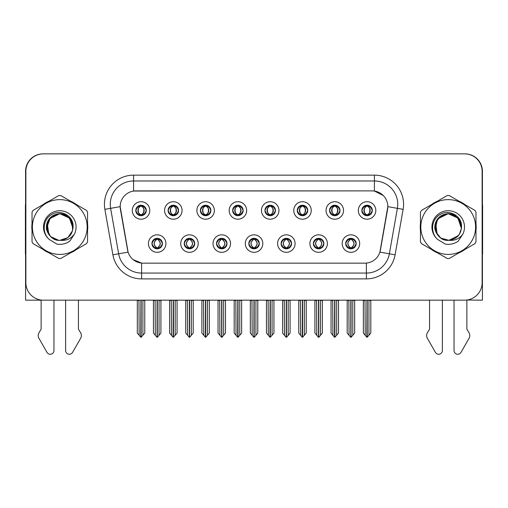 <?xml version="1.0" encoding="UTF-8"?>
<svg xmlns="http://www.w3.org/2000/svg" width="508" height="508" viewBox="0 0 508 508"><rect width="100%" height="100%" fill="white"/><g stroke="black" fill="none" stroke-linecap="round" stroke-linejoin="round"><path stroke-width="0.76" d="M135.795 210.464A5.245 5.245 0 0 0 141.04 215.709A5.245 5.245 0 0 0 146.285 210.464A5.245 5.245 0 0 0 141.04 205.219A5.245 5.245 0 0 0 135.795 210.464L135.846 210.464C136.931 213.392 138.29 214.808 139.929 214.7L139.573 215.5M132.296 210.464A8.744 8.744 0 0 0 141.04 219.208A8.744 8.744 0 0 0 149.784 210.464A8.744 8.744 0 0 0 141.04 201.72A8.744 8.744 0 0 0 132.296 210.464M216.522 243.573A5.245 5.245 0 0 0 221.767 248.818A5.245 5.245 0 0 0 227.013 243.573A5.245 5.245 0 0 0 221.767 238.328A5.245 5.245 0 0 0 216.522 243.573L216.573 243.573C217.564 246.399 218.929 247.809 220.656 247.809L221.278 247.809C217.811 244.983 217.811 242.157 221.278 239.331L220.656 239.331C218.961 239.3 217.595 240.709 216.573 243.573M213.023 243.573A8.744 8.744 0 0 0 221.767 252.317A8.744 8.744 0 0 0 230.511 243.573A8.744 8.744 0 0 0 221.767 234.829A8.744 8.744 0 0 0 213.023 243.573M184.233 243.573A5.245 5.245 0 0 0 189.478 248.818A5.245 5.245 0 0 0 194.723 243.573A5.245 5.245 0 0 0 189.478 238.328A5.245 5.245 0 0 0 184.233 243.573L184.277 243.573C185.274 246.399 186.639 247.809 188.366 247.809L188.989 247.809C185.522 244.983 185.522 242.157 188.989 239.331L188.366 239.331C186.665 239.3 185.306 240.709 184.277 243.573M180.734 243.573A8.744 8.744 0 0 0 189.478 252.317A8.744 8.744 0 0 0 198.222 243.573A8.744 8.744 0 0 0 189.478 234.829A8.744 8.744 0 0 0 180.734 243.573M313.392 243.573A5.245 5.245 0 0 0 318.643 248.818A5.245 5.245 0 0 0 323.888 243.573A5.245 5.245 0 0 0 318.643 238.328A5.245 5.245 0 0 0 313.392 243.573L313.442 243.573C314.439 246.399 315.798 247.809 317.532 247.809L318.154 247.809C314.681 244.983 314.681 242.157 318.154 239.331L317.532 239.331C315.83 239.3 314.465 240.709 313.442 243.573M309.899 243.573A8.744 8.744 0 0 0 318.643 252.317A8.744 8.744 0 0 0 327.381 243.573A8.744 8.744 0 0 0 318.643 234.829A8.744 8.744 0 0 0 309.899 243.573M264.96 210.464A5.245 5.245 0 0 0 270.205 215.709A5.245 5.245 0 0 0 275.45 210.464A5.245 5.245 0 0 0 270.205 205.219A5.245 5.245 0 0 0 264.96 210.464L265.005 210.464C266.09 213.392 267.456 214.808 269.094 214.7L268.738 215.5M261.461 210.464A8.744 8.744 0 0 0 270.205 219.208A8.744 8.744 0 0 0 278.949 210.464A8.744 8.744 0 0 0 270.205 201.72A8.744 8.744 0 0 0 261.461 210.464M329.54 210.464A5.245 5.245 0 0 0 334.785 215.709A5.245 5.245 0 0 0 340.03 210.464A5.245 5.245 0 0 0 334.785 205.219A5.245 5.245 0 0 0 329.54 210.464L329.59 210.464C330.676 213.392 332.035 214.808 333.673 214.7L333.318 215.5M326.041 210.464A8.744 8.744 0 0 0 334.785 219.208A8.744 8.744 0 0 0 343.529 210.464A8.744 8.744 0 0 0 334.785 201.72A8.744 8.744 0 0 0 326.041 210.464M151.943 243.573A5.245 5.245 0 0 0 157.188 248.818A5.245 5.245 0 0 0 162.433 243.573A5.245 5.245 0 0 0 157.188 238.328A5.245 5.245 0 0 0 151.943 243.573L151.987 243.573C152.984 246.399 154.343 247.809 156.077 247.809L156.699 247.809C153.226 244.983 153.226 242.157 156.699 239.331L156.077 239.331C154.375 239.3 153.016 240.709 151.987 243.573M148.444 243.573A8.744 8.744 0 0 0 157.188 252.317A8.744 8.744 0 0 0 165.932 243.573A8.744 8.744 0 0 0 157.188 234.829A8.744 8.744 0 0 0 148.444 243.573M232.664 210.464A5.245 5.245 0 0 0 237.915 215.709A5.245 5.245 0 0 0 243.161 210.464A5.245 5.245 0 0 0 237.915 205.219A5.245 5.245 0 0 0 232.664 210.464L232.715 210.464C233.801 213.392 235.166 214.808 236.804 214.7L236.449 215.5M229.171 210.464A8.744 8.744 0 0 0 237.915 219.208A8.744 8.744 0 0 0 246.653 210.464A8.744 8.744 0 0 0 237.915 201.72A8.744 8.744 0 0 0 229.171 210.464M168.084 210.464A5.245 5.245 0 0 0 173.33 215.709A5.245 5.245 0 0 0 178.575 210.464A5.245 5.245 0 0 0 173.33 205.219A5.245 5.245 0 0 0 168.084 210.464L168.135 210.464C169.221 213.392 170.58 214.808 172.218 214.7L171.863 215.5M164.586 210.464A8.744 8.744 0 0 0 173.33 219.208A8.744 8.744 0 0 0 182.074 210.464A8.744 8.744 0 0 0 173.33 201.72A8.744 8.744 0 0 0 164.586 210.464M200.374 210.464A5.245 5.245 0 0 0 205.619 215.709A5.245 5.245 0 0 0 210.871 210.464A5.245 5.245 0 0 0 205.619 205.219A5.245 5.245 0 0 0 200.374 210.464L200.425 210.464C201.511 213.392 202.876 214.808 204.514 214.7L204.153 215.5M196.882 210.464A8.744 8.744 0 0 0 205.619 219.208A8.744 8.744 0 0 0 214.363 210.464A8.744 8.744 0 0 0 205.619 201.72A8.744 8.744 0 0 0 196.882 210.464M281.102 243.573A5.245 5.245 0 0 0 286.347 248.818A5.245 5.245 0 0 0 291.592 243.573A5.245 5.245 0 0 0 286.347 238.328A5.245 5.245 0 0 0 281.102 243.573L281.153 243.573C282.143 246.399 283.508 247.809 285.242 247.809L285.864 247.809C282.391 244.983 282.391 242.157 285.864 239.331L285.242 239.331C283.54 239.3 282.175 240.709 281.153 243.573M277.603 243.573A8.744 8.744 0 0 0 286.347 252.317A8.744 8.744 0 0 0 295.091 243.573A8.744 8.744 0 0 0 286.347 234.829A8.744 8.744 0 0 0 277.603 243.573M248.812 243.573A5.245 5.245 0 0 0 254.057 248.818A5.245 5.245 0 0 0 259.302 243.573A5.245 5.245 0 0 0 254.057 238.328A5.245 5.245 0 0 0 248.812 243.573L248.863 243.573C249.853 246.399 251.219 247.809 252.952 247.809L253.568 247.809C250.101 244.983 250.101 242.157 253.568 239.331L252.952 239.331C251.25 239.3 249.885 240.709 248.863 243.573M245.313 243.573A8.744 8.744 0 0 0 254.057 252.317A8.744 8.744 0 0 0 262.801 243.573A8.744 8.744 0 0 0 254.057 234.829A8.744 8.744 0 0 0 245.313 243.573M361.829 210.464A5.245 5.245 0 0 0 367.074 215.709A5.245 5.245 0 0 0 372.32 210.464A5.245 5.245 0 0 0 367.074 205.219A5.245 5.245 0 0 0 361.829 210.464L361.88 210.464C362.966 213.392 364.325 214.808 365.963 214.7L365.608 215.5M358.33 210.464A8.744 8.744 0 0 0 367.074 219.208A8.744 8.744 0 0 0 375.818 210.464A8.744 8.744 0 0 0 367.074 201.72A8.744 8.744 0 0 0 358.33 210.464M297.25 210.464A5.245 5.245 0 0 0 302.495 215.709A5.245 5.245 0 0 0 307.74 210.464A5.245 5.245 0 0 0 302.495 205.219A5.245 5.245 0 0 0 297.25 210.464L297.301 210.464C298.387 213.392 299.745 214.808 301.384 214.7L301.028 215.5M293.751 210.464A8.744 8.744 0 0 0 302.495 219.208A8.744 8.744 0 0 0 311.239 210.464A8.744 8.744 0 0 0 302.495 201.72A8.744 8.744 0 0 0 293.751 210.464M345.688 243.573A5.245 5.245 0 0 0 350.933 248.818A5.245 5.245 0 0 0 356.178 243.573A5.245 5.245 0 0 0 350.933 238.328A5.245 5.245 0 0 0 345.688 243.573L345.732 243.573C346.729 246.399 348.088 247.809 349.822 247.809L350.444 247.809C346.97 244.983 346.97 242.157 350.444 239.331L349.822 239.331C348.12 239.3 346.761 240.709 345.732 243.573M342.189 243.573A8.744 8.744 0 0 0 350.933 252.317A8.744 8.744 0 0 0 359.677 243.573A8.744 8.744 0 0 0 350.933 234.829A8.744 8.744 0 0 0 342.189 243.573M120.174 206.616A15.735 15.735 0 0 0 120.415 209.353L127.61 250.152A15.735 15.735 0 0 0 143.104 263.157L364.896 263.157A15.735 15.735 0 0 0 380.39 250.152L387.585 209.353A15.735 15.735 0 0 0 372.091 190.881L135.909 190.881A15.735 15.735 0 0 0 120.174 206.616L120.345 204.286M466.865 300.025L482.422 300.171L482.422 171.355A17.488 17.488 0 0 0 464.941 153.867L43.059 153.867A17.488 17.488 0 0 0 25.578 171.355L25.578 300.171L41.135 300.171L41.135 329.165L39.065 332.588A5.829 5.829 0 0 0 38.646 337.782L47.015 352.4A3.721 3.721 0 0 0 53.962 350.539L53.962 300.171M429.558 300.171L429.558 329.165L427.488 332.588A5.829 5.829 0 0 0 427.063 337.782L435.439 352.4A3.721 3.721 0 0 0 442.379 350.539L442.379 300.171L454.038 300.171L454.038 350.539A3.721 3.721 0 0 0 460.985 352.4L469.354 337.782A5.829 5.829 0 0 0 468.935 332.588L466.865 329.165L466.865 300.171M32.029 223.526A27.978 27.978 0 0 0 32.029 230.511M42.888 249.314A27.978 27.978 0 0 0 48.933 252.806M70.644 252.806A27.978 27.978 0 0 0 76.689 249.314M87.547 230.511A27.978 27.978 0 0 0 87.547 223.526M420.453 223.526A27.978 27.978 0 0 0 420.453 230.511M431.311 249.314A27.978 27.978 0 0 0 437.356 252.806M459.067 252.806A27.978 27.978 0 0 0 465.112 249.314M475.971 230.511A27.978 27.978 0 0 0 475.971 223.526M133.579 175.146L374.421 175.146A29.14 29.14 0 0 1 403.123 209.347L395.103 254.813A29.14 29.14 0 0 1 366.401 278.892L141.599 278.892A29.14 29.14 0 0 1 112.897 254.813L104.877 209.347A29.14 29.14 0 0 1 133.579 175.146L133.579 180.975L374.421 180.975A23.317 23.317 0 0 1 397.383 208.337L389.363 253.797A23.317 23.317 0 0 1 366.401 273.063L141.599 273.063A23.317 23.317 0 0 1 118.637 253.797L110.617 208.337A23.317 23.317 0 0 1 133.579 180.975L133.579 191.052L372.091 190.881L374.421 191.052L383.216 195.491M364.896 263.157L143.104 263.157M141.599 278.892L141.599 263.081L133.198 259.645M403.123 209.347L387.826 206.648L379.908 252.133L395.103 254.813M112.897 254.813L128.092 252.133L120.174 206.648L110.617 208.337A23.317 23.317 0 0 1 110.268 204.286M380.39 250.152L380.295 250.647M127.705 250.647L127.61 250.152M76.689 204.724A27.978 27.978 0 0 0 70.644 201.231M48.933 201.231A27.978 27.978 0 0 0 42.888 204.724M465.112 204.724A27.978 27.978 0 0 0 459.067 201.231M437.356 201.231A27.978 27.978 0 0 0 431.311 204.724M482.136 171.355A17.488 17.488 0 0 0 464.649 153.867L43.351 153.867A17.488 17.488 0 0 0 25.864 171.355L25.864 282.683A17.488 17.488 0 0 0 43.351 300.171L464.649 300.171A17.488 17.488 0 0 0 482.136 282.683L482.136 171.355M351.834 248.742L351.415 247.809L352.038 247.809C353.739 247.847 355.105 246.431 356.127 243.567C355.13 240.741 353.765 239.331 352.038 239.331L352.393 238.538M351.834 238.404L351.415 239.331L352.038 239.331M350.615 247.809L350.177 248.761L350.622 247.809C346.932 244.983 346.932 242.157 350.622 239.331L350.177 238.379L350.622 239.331C347.053 242.157 347.053 244.983 350.615 247.809M350.444 239.331L350.031 238.404M351.415 239.331C354.889 242.157 354.889 244.983 351.415 247.809L351.244 247.809C354.806 244.983 354.806 242.157 351.244 239.331L351.682 238.379M351.415 247.809L351.682 248.761M348.85 300.171L349.066 335.299L350.691 337.236L351.168 337.236L354.66 333.077L354.66 300.457L352.793 300.457L352.793 335.299M351.047 300.171L351.047 337.236M350.812 337.236L350.812 300.171M347.199 300.171L347.199 333.077L349.066 335.299M349.066 300.457L347.199 300.457M364.998 300.171L365.214 335.299L366.84 337.236L366.96 300.171M367.195 300.171L367.195 337.236L370.808 333.077L370.808 300.457L368.941 300.457L369.157 300.171M363.347 300.171L363.347 333.077L365.214 335.299M365.214 300.457L363.347 300.457M368.941 335.299L368.941 300.457M366.173 215.633L366.585 214.7L365.963 214.7M366.173 205.296L366.585 206.229L365.963 206.229C364.274 206.197 362.915 207.613 361.88 210.464M372.32 210.464L372.275 210.464C371.265 207.645 369.9 206.235 368.186 206.229L367.563 206.229C369.233 207.118 370.11 208.534 370.211 210.464C370.11 212.401 369.233 213.811 367.563 214.7L368.186 214.7L368.541 215.5M372.275 210.464C371.221 213.341 369.862 214.757 368.186 214.7M366.585 214.7L366.757 214.7C365.049 213.811 364.147 212.401 364.046 210.464C364.147 208.534 365.049 207.118 366.757 206.229L366.325 205.276L366.763 206.229C363.506 206.337 363.404 214.16 366.763 214.7L366.325 215.659L366.585 214.7C364.922 213.811 364.039 212.401 363.944 210.464C364.039 208.534 364.922 207.118 366.585 206.229M367.392 206.229L367.392 206.229C370.643 206.337 370.751 214.16 367.386 214.7L367.824 215.659L367.392 214.7C369.1 213.811 370.008 212.401 370.11 210.464C370.008 208.534 369.1 207.118 367.392 206.229L367.83 205.276L367.386 206.229M319.545 248.742L319.126 247.809L319.748 247.809C321.45 247.847 322.815 246.431 323.837 243.567C322.84 240.741 321.475 239.331 319.748 239.331L320.103 238.538M319.545 238.404L319.126 239.331L319.748 239.331M318.326 247.809L317.887 248.761L318.332 247.809C314.642 244.983 314.642 242.157 318.332 239.331L317.887 238.379L318.332 239.331C314.763 242.157 314.763 244.983 318.326 247.809M318.154 239.331L317.735 238.404M319.126 239.331C322.599 242.157 322.599 244.983 319.126 247.809L318.954 247.809C322.517 244.983 322.517 242.157 318.954 239.331L319.392 238.379M319.126 247.809L319.392 248.761M316.56 300.171L316.776 335.299L318.402 337.236L318.878 337.236L322.37 333.077L322.37 300.457L320.504 300.457L320.504 335.299M318.757 300.171L318.757 337.236M318.522 337.236L318.522 300.171M314.909 300.171L314.909 333.077L316.776 335.299M316.776 300.457L314.909 300.457M287.249 248.742L286.836 247.809L287.458 247.809C289.16 247.847 290.519 246.431 291.548 243.567C290.544 240.741 289.185 239.331 287.458 239.331L287.814 238.538M287.249 238.404L286.836 239.331L287.458 239.331M286.036 247.809L285.598 248.761L286.036 247.809C282.353 244.983 282.353 242.157 286.036 239.331L285.598 238.379L286.036 239.331C282.473 242.157 282.473 244.983 286.036 247.809M285.864 239.331L285.445 238.404M286.836 239.331C290.309 242.157 290.309 244.983 286.836 247.809L286.664 247.809C290.227 244.983 290.227 242.157 286.664 239.331L287.103 238.379M286.836 247.809L287.103 248.761M284.27 300.171L284.486 335.299L286.112 337.236L286.588 337.236L290.081 333.077L290.081 300.457L288.214 300.457L288.214 335.299M286.468 300.171L286.468 337.236M286.233 337.236L286.233 300.171M282.619 300.171L282.619 333.077L284.486 335.299M284.486 300.457L282.619 300.457M254.959 248.742L254.546 247.809L255.168 247.809C256.87 247.847 258.229 246.431 259.258 243.567C258.255 240.741 256.896 239.331 255.168 239.331L255.524 238.538M254.959 238.404L254.546 239.331L255.168 239.331M253.746 247.809L253.308 248.761L253.746 247.809C250.057 244.983 250.057 242.157 253.746 239.331L253.308 238.379L253.746 239.331C250.184 242.157 250.184 244.983 253.746 247.809M253.568 239.331L253.155 238.404M254.546 239.331C258.02 242.157 258.02 244.983 254.546 247.809L254.375 247.809C257.937 244.983 257.937 242.157 254.375 239.331L254.813 238.379M254.546 247.809L254.813 248.761M251.974 300.171L252.19 335.299L253.822 337.236L254.298 337.236L257.791 333.077L257.791 300.457L255.924 300.457L255.924 335.299M254.178 300.171L254.178 337.236M253.943 337.236L253.943 300.171M250.33 300.171L250.33 333.077L252.19 335.299M252.19 300.457L250.33 300.457M332.702 300.171L332.918 335.299L334.543 337.236L334.67 300.171M334.899 300.171L334.899 337.236L338.519 333.077L338.519 300.457L336.652 300.457L336.868 300.171M331.057 300.171L331.057 333.077L332.918 335.299M332.918 300.457L331.057 300.457M336.652 335.299L336.652 300.457M333.883 215.633L334.296 214.7L333.673 214.7M333.883 205.296L334.296 206.229L333.673 206.229C331.984 206.197 330.625 207.613 329.59 210.464M340.03 210.464L339.985 210.464C338.969 207.645 337.61 206.235 335.896 206.229L335.274 206.229C336.937 207.118 337.82 208.534 337.922 210.464C337.82 212.401 336.937 213.811 335.274 214.7L335.896 214.7L336.252 215.5M339.985 210.464C338.931 213.341 337.572 214.757 335.896 214.7M334.296 214.7L334.467 214.7C332.759 213.811 331.857 212.401 331.756 210.464C331.857 208.534 332.759 207.118 334.467 206.229L334.029 205.276L334.474 206.229C331.216 206.337 331.114 214.16 334.474 214.7L334.035 215.659L334.296 214.7C332.632 213.811 331.749 212.401 331.648 210.464C331.749 208.534 332.632 207.118 334.296 206.229M335.102 206.229L335.102 206.229C338.353 206.337 338.455 214.16 335.096 214.7L335.534 215.659L335.102 214.7C336.81 213.811 337.718 212.401 337.814 210.464C337.718 208.534 336.81 207.118 335.102 206.229L335.54 205.276L335.096 206.229M300.412 300.171L300.628 335.299L302.254 337.236L302.381 300.171M302.609 300.171L302.609 337.236L306.222 333.077L306.222 300.457L304.362 300.457L304.578 300.171M298.761 300.171L298.761 333.077L300.628 335.299M300.628 300.457L298.761 300.457M304.362 335.299L304.362 300.457M301.593 215.633L302.006 214.7L301.384 214.7M301.593 205.296L302.006 206.229L301.384 206.229C299.695 206.197 298.336 207.613 297.301 210.464M307.74 210.464L307.689 210.464C306.68 207.645 305.321 206.235 303.606 206.229L302.984 206.229C304.648 207.118 305.53 208.534 305.632 210.464C305.53 212.401 304.648 213.811 302.984 214.7L303.606 214.7L303.962 215.5M307.689 210.464C306.642 213.341 305.276 214.757 303.606 214.7M302.006 214.7L302.177 214.7C300.469 213.811 299.561 212.401 299.466 210.464C299.561 208.534 300.469 207.118 302.177 206.229L301.739 205.276L302.184 206.229C298.926 206.337 298.825 214.16 302.184 214.7L301.746 215.659L302.006 214.7C300.342 213.811 299.46 212.401 299.358 210.464C299.46 208.534 300.342 207.118 302.006 206.229M302.812 206.229L302.812 206.229C306.064 206.337 306.165 214.16 302.806 214.7L303.244 215.659L302.812 214.7C304.521 213.811 305.422 212.401 305.524 210.464C305.422 208.534 304.521 207.118 302.812 206.229L303.251 205.276L302.806 206.229M268.122 300.171L268.338 335.299L269.964 337.236L270.085 300.171M270.32 300.171L270.32 337.236L273.933 333.077L273.933 300.457L272.066 300.457L272.282 300.171M266.471 300.171L266.471 333.077L268.338 335.299M268.338 300.457L266.471 300.457M272.066 335.299L272.066 300.457M269.297 215.633L269.716 214.7L269.094 214.7M269.297 205.296L269.716 206.229L269.094 206.229C267.405 206.197 266.04 207.613 265.005 210.464M275.45 210.464L275.399 210.464C274.39 207.645 273.031 206.235 271.316 206.229L270.694 206.229C272.358 207.118 273.24 208.534 273.336 210.464C273.24 212.401 272.358 213.811 270.694 214.7L271.316 214.7L271.672 215.5M275.399 210.464C274.352 213.341 272.986 214.757 271.316 214.7M269.716 214.7L269.888 214.7C268.18 213.811 267.272 212.401 267.17 210.464C267.272 208.534 268.18 207.118 269.888 206.229L269.45 205.276L269.894 206.229C266.637 206.337 266.529 214.16 269.894 214.7L269.456 215.659L269.716 214.7C268.046 213.811 267.17 212.401 267.068 210.464C267.17 208.534 268.046 207.118 269.716 206.229M270.523 206.229L270.523 206.229C273.774 206.337 273.875 214.16 270.516 214.7L270.954 215.659L270.523 214.7C272.231 213.811 273.133 212.401 273.234 210.464C273.133 208.534 272.231 207.118 270.523 206.229L270.954 205.276L270.516 206.229M235.833 300.171L236.049 335.299L237.674 337.236L237.795 300.171M238.03 300.171L238.03 337.236L241.643 333.077L241.643 300.457L239.776 300.457L239.992 300.171M234.182 300.171L234.182 333.077L236.049 335.299M236.049 300.457L234.182 300.457M239.776 335.299L239.776 300.457M237.007 215.633L237.426 214.7L236.804 214.7M237.007 205.296L237.426 206.229L236.804 206.229C235.115 206.197 233.75 207.613 232.715 210.464M243.161 210.464L243.11 210.464C242.1 207.645 240.735 206.235 239.02 206.229L238.404 206.229C240.068 207.118 240.951 208.534 241.046 210.464C240.951 212.401 240.068 213.811 238.404 214.7L239.02 214.7L239.382 215.5M243.11 210.464C242.062 213.341 240.697 214.757 239.02 214.7M237.426 214.7L237.598 214.7C235.89 213.811 234.982 212.401 234.88 210.464C234.982 208.534 235.89 207.118 237.598 206.229C234.34 206.337 234.239 214.16 237.598 214.7L237.426 214.7C235.756 213.811 234.874 212.401 234.779 210.464C234.874 208.534 235.756 207.118 237.426 206.229L237.426 206.229M238.233 206.229L238.233 206.229C241.484 206.337 241.586 214.16 238.227 214.7L238.665 215.659L238.233 214.7C239.941 213.811 240.843 212.401 240.944 210.464C240.843 208.534 239.941 207.118 238.233 206.229L238.665 205.276L238.227 206.229M25.578 204.026A11.659 11.659 0 0 0 25.4 206.032L25.4 253.829A11.659 11.659 0 0 1 25.578 253.816M25.578 264.319L25.578 258.496M65.621 300.171L65.621 350.539A3.721 3.721 0 0 0 72.561 352.4L80.937 337.782A5.829 5.829 0 0 0 80.512 332.588L78.442 329.165L78.442 300.171M482.422 204.026A11.659 11.659 0 0 1 482.6 206.032L482.6 253.829A11.659 11.659 0 0 0 482.422 253.816M482.422 258.496L482.422 264.319M50.863 217.126A13.322 13.322 0 0 0 49.035 219.151M47.276 222.441A13.322 13.322 0 0 0 46.971 223.387M55.448 239.617A13.322 13.322 0 0 0 59.792 240.341L67.888 237.598L72.65 230.499L72.117 221.964L68.809 217.214M59.792 254.413A27.394 27.394 0 0 0 87.186 227.019A27.394 27.394 0 0 0 59.792 199.625A27.394 27.394 0 0 0 32.391 227.019A27.394 27.394 0 0 0 59.792 254.413M59.792 258.496A31.477 31.477 0 0 0 60.82 258.477L86.519 243.643A31.477 31.477 0 0 0 87.547 241.852L87.547 212.185A31.477 31.477 0 0 0 86.519 210.395L60.82 195.561A31.477 31.477 0 0 0 58.757 195.561L33.064 210.395A31.477 31.477 0 0 0 32.029 212.185L32.029 241.852A31.477 31.477 0 0 0 33.064 243.643L58.757 258.477A31.477 31.477 0 0 0 59.792 258.496M65.31 214.89L59.792 213.697L49.162 218.98L46.685 229.438M73.025 228.517L69.336 217.722L59.792 213.697L51.302 216.745M50.368 217.595L46.533 228.352M46.539 228.403L50.457 236.531L58.661 240.29M73.114 226.803L69.05 217.443L59.785 213.697L51.34 216.713L46.971 223.374L46.882 230.315L49.581 235.579M67.177 215.932L59.792 213.697L51.981 216.218L47.117 222.891M47.085 222.993L47.498 232.156M52.616 238.246L57.296 240.106M73.063 228.13L69.774 218.192L59.792 213.697L51.638 216.478L47.187 222.695L48.825 234.588M64.821 214.681L59.785 213.697C47.377 214.649 46.145 225.508 46.463 227.209C45.599 229.495 50.298 241.122 59.792 240.341L60.528 240.322C68.523 239.097 72.714 234.448 73.095 226.371L73.082 226.149C73.406 215.817 60.452 208.921 51.816 214.459C42.761 219.208 41.612 232.943 49.314 239.484L56.858 244.1C61.557 244.831 65.869 243.859 69.78 241.179L74.428 234.156A16.288 16.288 0 0 0 68.097 213.011A16.288 16.288 0 0 0 46.507 217.595A16.288 16.288 0 0 0 49.314 239.484M73.108 227.362L70.142 218.631M59.792 240.341L60.528 240.322C66.275 240.856 70.904 238.798 74.428 234.156M73.108 226.689L71.145 220.053L66.123 215.297M73.082 226.149A13.322 13.322 0 0 0 73.044 225.647M64.675 214.624A13.322 13.322 0 0 0 59.792 213.697M439.287 217.126A13.322 13.322 0 0 0 437.458 219.151M443.871 239.617A13.322 13.322 0 0 0 448.208 240.341L454.533 238.747L459.34 234.347L461.48 228.194L460.47 221.793M448.208 254.413A27.394 27.394 0 0 0 475.609 227.019A27.394 27.394 0 0 0 448.208 199.625A27.394 27.394 0 0 0 420.815 227.019A27.394 27.394 0 0 0 448.208 254.413M448.208 258.496A31.477 31.477 0 0 0 449.243 258.477L474.936 243.643A31.477 31.477 0 0 0 475.971 241.852L475.971 212.185A31.477 31.477 0 0 0 474.936 210.395L449.243 195.561A31.477 31.477 0 0 0 447.18 195.561L421.481 210.395A31.477 31.477 0 0 0 420.453 212.185L420.453 241.852A31.477 31.477 0 0 0 421.481 243.643L447.18 258.477A31.477 31.477 0 0 0 448.208 258.496M453.733 214.89L448.215 213.697L437.579 218.986L435.108 229.451M461.448 228.517L457.759 217.722L448.215 213.697L439.725 216.745M438.791 217.595L435.14 224.466L435.921 232.143L440.823 238.1L448.951 240.322C456.946 239.097 461.137 234.448 461.518 226.371L461.505 226.149C461.829 215.817 448.869 208.921 440.239 214.459C431.184 219.208 430.035 232.943 437.731 239.484L445.275 244.1C449.98 244.831 454.292 243.859 458.203 241.179L462.851 234.156A16.288 16.288 0 0 0 456.521 213.011A16.288 16.288 0 0 0 434.931 217.595A16.288 16.288 0 0 0 437.731 239.484M461.531 226.803L457.473 217.443L448.208 213.697L441.109 215.748L436.512 220.65L435.762 231.769M455.6 215.932L448.208 213.697L440.404 216.218L435.54 222.891M435.508 222.993L435.921 232.156M441.039 238.246L445.719 240.106M461.486 228.13L458.191 218.192L448.208 213.697L440.074 216.471L435.616 222.669L437.223 234.556M454.063 215.049L448.208 213.697C435.8 214.649 434.569 225.508 434.886 227.209C434.022 229.495 438.721 241.122 448.215 240.341L448.951 240.322C454.698 240.856 459.327 238.798 462.851 234.156M448.875 240.328L458.33 235.687M461.531 227.362L458.565 218.631M461.531 226.689L459.569 220.053L454.539 215.297M461.505 226.149A13.322 13.322 0 0 0 461.467 225.647M453.098 214.624A13.322 13.322 0 0 0 448.208 213.697M222.669 248.742L222.256 247.809L222.879 247.809C224.58 247.847 225.939 246.431 226.968 243.567C225.965 240.741 224.6 239.331 222.879 239.331L223.234 238.538M222.669 238.404L222.256 239.331L222.879 239.331M221.45 247.809L221.018 248.761L221.456 247.809C217.767 244.983 217.767 242.157 221.456 239.331L221.018 238.379L221.456 239.331C217.894 242.157 217.894 244.983 221.45 247.809M221.278 239.331L220.866 238.404M222.256 239.331L222.517 238.379L222.256 239.331C225.723 242.157 225.723 244.983 222.256 247.809L222.517 248.761L222.079 247.809C225.641 244.983 225.641 242.157 222.085 239.331C225.768 242.157 225.768 244.983 222.079 247.809L222.256 247.809M219.685 300.171L219.901 335.299L221.526 337.236L222.009 337.236L225.495 333.077L225.495 300.457L223.634 300.457L223.634 335.299M221.882 300.171L221.882 337.236M221.653 337.236L221.653 300.171M218.04 300.171L218.04 333.077L219.901 335.299M219.901 300.457L218.04 300.457M190.379 248.742L189.967 247.809L190.583 247.809C192.284 247.847 193.65 246.431 194.672 243.567C193.675 240.741 192.31 239.331 190.583 239.331L190.945 238.538M190.379 238.404L189.967 239.331L190.583 239.331M189.16 247.809L188.722 248.761L189.166 247.809C185.477 244.983 185.477 242.157 189.166 239.331L188.722 238.379L189.166 239.331C185.598 242.157 185.598 244.983 189.16 247.809M188.989 239.331L188.576 238.404M189.967 239.331L190.227 238.379L189.967 239.331C193.434 242.157 193.434 244.983 189.967 247.809L190.227 248.761L189.789 247.809C193.351 244.983 193.351 242.157 189.795 239.331C193.478 242.157 193.478 244.983 189.789 247.809L189.967 247.809M187.395 300.171L187.611 335.299L189.236 337.236L189.713 337.236L193.205 333.077L193.205 300.457L191.345 300.457L191.345 335.299M189.592 300.171L189.592 337.236M189.357 337.236L189.357 300.171M185.744 300.171L185.744 333.077L187.611 335.299M187.611 300.457L185.744 300.457M158.09 248.742L157.671 247.809L158.293 247.809C159.995 247.847 161.36 246.431 162.382 243.567C161.385 240.741 160.02 239.331 158.293 239.331L158.648 238.538M158.09 238.404L157.671 239.331L158.293 239.331M156.87 247.809L156.432 248.761L156.877 247.809C153.187 244.983 153.187 242.157 156.877 239.331L156.432 238.379L156.877 239.331C153.308 242.157 153.308 244.983 156.87 247.809M156.699 239.331L156.286 238.404M157.671 239.331L157.937 238.379L157.671 239.331C161.144 242.157 161.144 244.983 157.671 247.809L157.937 248.761L157.499 247.809C161.061 244.983 161.061 242.157 157.499 239.331C161.188 242.157 161.188 244.983 157.499 247.809L157.671 247.809M155.105 300.171L155.321 335.299L156.947 337.236L157.423 337.236L160.915 333.077L160.915 300.457L159.048 300.457L159.048 335.299M157.302 300.171L157.302 337.236M157.067 337.236L157.067 300.171M153.454 300.171L153.454 333.077L155.321 335.299M155.321 300.457L153.454 300.457M203.543 300.171L203.759 335.299L205.384 337.236L205.505 300.171M205.74 300.171L205.74 337.236L209.353 333.077L209.353 300.457L207.486 300.457L207.702 300.171M201.892 300.171L201.892 333.077L203.759 335.299M203.759 300.457L201.892 300.457M207.486 335.299L207.486 300.457M204.718 215.633L205.13 214.7L204.514 214.7M204.718 205.296L205.13 206.229L204.514 206.229C202.825 206.197 201.46 207.613 200.425 210.464M210.871 210.464L210.82 210.464C209.81 207.645 208.445 206.235 206.731 206.229L206.115 206.229C207.778 207.118 208.661 208.534 208.756 210.464C208.661 212.401 207.778 213.811 206.115 214.7L206.731 214.7L207.086 215.5M210.82 210.464C209.766 213.341 208.407 214.757 206.731 214.7M205.13 214.7L205.308 214.7C203.594 213.811 202.692 212.401 202.59 210.464C202.692 208.534 203.594 207.118 205.308 206.229C202.051 206.337 201.949 214.16 205.308 214.7L205.13 214.7C203.467 213.811 202.584 212.401 202.489 210.464C202.584 208.534 203.467 207.118 205.13 206.229L205.13 206.229M205.937 206.229L205.937 206.229C209.194 206.337 209.296 214.16 205.937 214.7L206.369 215.659L205.937 214.7C207.645 213.811 208.553 212.401 208.655 210.464C208.553 208.534 207.645 207.118 205.937 206.229L206.375 205.276L205.937 206.229M171.253 300.171L171.469 335.299L173.095 337.236L173.215 300.171M173.45 300.171L173.45 337.236L177.063 333.077L177.063 300.457L175.196 300.457L175.412 300.171M169.602 300.171L169.602 333.077L171.469 335.299M171.469 300.457L169.602 300.457M175.196 335.299L175.196 300.457M172.428 215.633L172.841 214.7L172.218 214.7M172.428 205.296L172.841 206.229L172.218 206.229C170.529 206.197 169.17 207.613 168.135 210.464M178.575 210.464L178.53 210.464C177.521 207.645 176.155 206.235 174.441 206.229L173.819 206.229C175.489 207.118 176.365 208.534 176.466 210.464C176.365 212.401 175.489 213.811 173.819 214.7L174.441 214.7L174.796 215.5M178.53 210.464C177.476 213.341 176.117 214.757 174.441 214.7M172.841 214.7L173.012 214.7C171.304 213.811 170.402 212.401 170.301 210.464C170.402 208.534 171.304 207.118 173.012 206.229C169.761 206.337 169.659 214.16 173.018 214.7L172.841 214.7C171.177 213.811 170.294 212.401 170.199 210.464C170.294 208.534 171.177 207.118 172.841 206.229L172.841 206.229M173.647 206.229L173.647 206.229C176.898 206.337 177.006 214.16 173.641 214.7L174.079 215.659L173.647 214.7C175.355 213.811 176.263 212.401 176.365 210.464C176.263 208.534 175.355 207.118 173.647 206.229L174.085 205.276L173.641 206.229M138.957 300.171L139.173 335.299L140.799 337.236L140.926 300.171M141.154 300.171L141.154 337.236L144.774 333.077L144.774 300.457L142.907 300.457L143.123 300.171M137.312 300.171L137.312 333.077L139.173 335.299M139.173 300.457L137.312 300.457M142.907 335.299L142.907 300.457M140.138 215.633L140.551 214.7L139.929 214.7M140.138 205.296L140.551 206.229L139.929 206.229C138.239 206.197 136.881 207.613 135.846 210.464M146.285 210.464L146.24 210.464C145.225 207.645 143.866 206.235 142.151 206.229L141.529 206.229C143.192 207.118 144.075 208.534 144.177 210.464C144.075 212.401 143.192 213.811 141.529 214.7L142.151 214.7L142.507 215.5M146.24 210.464C145.186 213.341 143.828 214.757 142.151 214.7M140.551 214.7L140.722 214.7C139.014 213.811 138.113 212.401 138.011 210.464C138.113 208.534 139.014 207.118 140.722 206.229C137.471 206.337 137.37 214.16 140.729 214.7L140.551 214.7C138.887 213.811 138.005 212.401 137.909 210.464C138.005 208.534 138.887 207.118 140.551 206.229L140.551 206.229M141.357 206.229L141.357 206.229C144.609 206.337 144.716 214.16 141.351 214.7L141.789 215.659L141.357 214.7C143.066 213.811 143.974 212.401 144.069 210.464C143.974 208.534 143.066 207.118 141.357 206.229L141.796 205.276L141.351 206.229M374.421 175.146L374.421 191.052M366.401 263.081L366.401 278.892M104.877 209.347L110.617 208.337M349.822 247.809L349.466 248.609M350.031 248.742L350.444 247.809M349.822 239.331L349.466 238.538M352.038 247.809L352.393 248.609M365.963 206.229L365.608 205.429M368.186 206.229L368.541 205.429M367.983 205.296L367.563 206.229M367.983 215.633L367.563 214.7M317.532 247.809L317.176 248.609M317.735 248.742L318.154 247.809M317.532 239.331L317.176 238.538M319.748 247.809L320.103 248.609M285.242 247.809L284.886 248.609M285.445 248.742L285.864 247.809M285.242 239.331L284.886 238.538M287.458 247.809L287.814 248.609M252.952 247.809L252.59 248.609M253.155 248.742L253.568 247.809M252.952 239.331L252.59 238.538M255.168 247.809L255.524 248.609M333.673 206.229L333.318 205.429M335.896 206.229L336.252 205.429M335.686 205.296L335.274 206.229M335.686 215.633L335.274 214.7M301.384 206.229L301.028 205.429M303.606 206.229L303.962 205.429M303.397 205.296L302.984 206.229M303.397 215.633L302.984 214.7M269.094 206.229L268.738 205.429M271.316 206.229L271.672 205.429M271.107 205.296L270.694 206.229M271.107 215.633L270.694 214.7M236.804 206.229L236.449 205.429M239.02 206.229L239.382 205.429M238.817 205.296L238.404 206.229M238.817 215.633L238.404 214.7M237.16 215.659L237.598 214.7L237.166 215.659M237.16 205.276L237.598 206.229L237.166 205.27M220.656 247.809L220.301 248.609M220.866 248.742L221.278 247.809M220.656 239.331L220.301 238.538M222.879 247.809L223.234 248.609M188.366 247.809L188.011 248.609M188.576 248.742L188.989 247.809M188.366 239.331L188.011 238.538M190.583 247.809L190.945 248.609M156.077 247.809L155.721 248.609M156.286 248.742L156.699 247.809M156.077 239.331L155.721 238.538M158.293 247.809L158.648 248.609M204.514 206.229L204.153 205.429M206.731 206.229L207.086 205.429M206.527 205.296L206.115 206.229M206.527 215.633L206.115 214.7M204.87 215.659L205.308 214.7L204.87 215.659M204.87 205.276L205.308 206.229L204.87 205.27M172.218 206.229L171.863 205.429M174.441 206.229L174.796 205.429M174.238 205.296L173.819 206.229M174.238 215.633L173.819 214.7M172.58 215.659L173.012 214.7L172.58 215.659M172.58 205.276L173.012 206.229L172.58 205.27M139.929 206.229L139.573 205.429M142.151 206.229L142.507 205.429M141.942 205.296L141.529 206.229M141.942 215.633L141.529 214.7M140.284 215.659L140.722 214.7L140.291 215.659M140.284 205.276L140.722 206.229L140.291 205.27M351.676 238.379L351.244 239.331C354.927 242.157 354.927 244.983 351.244 247.809L351.676 248.761M319.386 238.379L318.948 239.331C322.637 242.157 322.637 244.983 318.948 247.809L319.386 248.761M287.096 238.379L286.658 239.331C290.347 242.157 290.347 244.983 286.658 247.809L287.096 248.761M254.806 238.379L254.368 239.331C258.058 242.157 258.058 244.983 254.368 247.809L254.806 248.761"/></g></svg>
